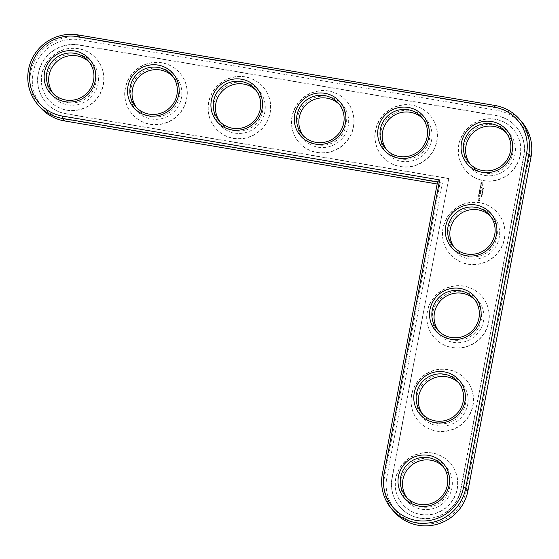 <?xml version="1.0" encoding="UTF-8"?>
<svg xmlns="http://www.w3.org/2000/svg" width="559" height="559" viewBox="0 0 559 559"><rect width="100%" height="100%" fill="white"/><g stroke="black" fill="none" stroke-linecap="round" stroke-linejoin="round"><path stroke-width="0.42" stroke-dasharray="2.79 2.1" d="M437.557 181.878L439.779 184.435L437.159 183.988M394.018 511.66A42.784 41.96 139 0 1 384.592 476.513L439.779 184.435L442.428 183.072L65.193 119.235A40.73 39.941 139 0 1 33.002 72.796A40.73 39.941 139 0 1 80.203 39.794L497.126 110.347A40.73 39.941 139 0 1 529.31 156.786L466.241 490.585A40.73 39.941 139 0 1 419.04 523.594A40.73 39.941 139 0 1 386.856 477.155L442.428 183.072M40.164 107.307A42.784 41.96 139 0 1 35.727 58.695A42.784 41.96 139 0 1 80.314 37.488L497.244 108.041A42.784 41.96 139 0 1 521.624 121.666M470.224 164.178A23.96 23.499 -41 0 0 471.286 165.499A23.96 23.499 -41 0 0 484.939 173.129A23.96 23.499 -41 0 0 509.913 161.251A23.96 23.499 -41 0 0 507.425 134.027A23.96 23.499 -41 0 0 506.272 132.79M484.828 175.435A26.014 25.511 -41 0 0 513.973 141.099A26.014 25.511 -41 0 0 470.063 133.671A26.014 25.511 -41 0 0 484.828 175.435M448.772 178.635L66.2 113.896A35.259 34.574 139 0 1 46.104 102.667A35.259 34.574 139 0 1 42.449 62.615A35.259 34.574 139 0 1 79.189 45.132L496.119 115.685A35.259 34.574 139 0 1 516.209 126.914A35.259 34.574 139 0 1 523.979 155.884L460.902 489.684A35.259 34.574 139 0 1 435.538 517.389A35.259 34.574 139 0 1 399.958 507.02A35.259 34.574 139 0 1 392.194 478.057L448.772 178.635L392.02 477.854A35.259 34.574 139 0 0 399.783 506.817L399.958 507.02M483.821 180.781A31.493 30.878 -41 0 0 516.635 165.164A31.493 30.878 -41 0 0 513.372 129.388A31.493 30.878 -41 0 0 469.343 126.781A31.493 30.878 -41 0 0 465.871 170.747A31.493 30.878 -41 0 0 483.821 180.781M66.2 113.896L66.025 113.694A35.259 34.574 139 0 1 45.929 102.465A35.259 34.574 139 0 1 42.274 62.412A35.259 34.574 139 0 1 79.015 44.93L495.945 115.482A35.259 34.574 139 0 1 516.034 126.711A35.259 34.574 139 0 1 523.797 155.681L460.728 489.481A35.259 34.574 139 0 1 435.356 517.187A35.259 34.574 139 0 1 399.783 506.817M66.025 113.694L448.597 178.433M483.64 180.578A31.493 30.878 -41 0 0 516.46 164.961A31.493 30.878 -41 0 0 513.197 129.185A31.493 30.878 -41 0 0 469.169 126.579A31.493 30.878 -41 0 0 465.696 170.544A31.493 30.878 -41 0 0 483.64 180.578M420.571 514.378A31.493 30.878 -41 0 0 453.391 498.768A31.493 30.878 -41 0 0 450.121 462.985A31.493 30.878 -41 0 0 406.093 460.378A31.493 30.878 -41 0 0 402.62 504.344A31.493 30.878 -41 0 0 420.571 514.378M436.341 430.926A31.493 30.878 -41 0 0 469.155 415.316A31.493 30.878 -41 0 0 465.892 379.54A31.493 30.878 -41 0 0 421.863 376.927A31.493 30.878 -41 0 0 418.391 420.892A31.493 30.878 -41 0 0 436.341 430.926M452.105 347.474A31.493 30.878 -41 0 0 484.926 331.864A31.493 30.878 -41 0 0 481.662 296.088A31.493 30.878 -41 0 0 437.634 293.475A31.493 30.878 -41 0 0 434.161 337.447A31.493 30.878 -41 0 0 452.105 347.474M467.876 264.023A31.493 30.878 -41 0 0 500.696 248.413A31.493 30.878 -41 0 0 497.426 212.637A31.493 30.878 -41 0 0 453.398 210.023A31.493 30.878 -41 0 0 449.925 253.996A31.493 30.878 -41 0 0 467.876 264.023M481.32 196.209L481.858 196.768L482.04 196.328L481.124 196.328L481.816 196.712L481.998 196.279L481.278 196.153M482.005 195.454L482.047 195.985L481.565 195.755L482.005 195.936L482.005 195.468M481.641 195.587L481.229 195.929L481.32 195.419L481.774 195.888L481.278 195.371L481.18 195.874L481.599 195.538M482.158 195.252L481.488 195.14L481.572 194.7L482.312 195.056L481.879 194.637L481.446 195.091L482.117 195.203M481.746 193.973L482.284 194.532L482.466 194.092L481.544 194.099L482.242 194.483L482.424 194.043L481.704 193.917M478.539 199.822L479.538 200.499L479.755 199.919L479.601 200.723L478.504 200.534L478.49 199.773L478.378 200.367L479.559 200.674L479.713 199.87L479.496 200.45L478.49 199.773M478.707 198.92L479.72 199.095L478.797 199.661L478.665 198.871L478.756 199.605L479.601 198.927L478.665 198.871M479.678 198.794L478.86 198.655L478.888 197.942L479.832 197.998L479.678 198.794L479.783 197.942L478.846 197.893L478.811 198.606L479.636 198.745M478.294 196.663L478.609 195.566L480.237 195.839L480.006 197.061L480.097 196.027L479.482 195.923L479.231 196.719L479.28 195.888L478.672 195.783L478.252 196.607L478.623 195.734L479.238 195.839L479.182 196.67L479.44 195.874L480.055 195.978L479.957 197.006L480.195 195.79L478.56 195.51L478.252 196.607M478.609 195.007L480.307 195.147L478.56 194.958M478.707 194.483L479.021 193.386L480.642 193.659L479.895 193.742L479.636 194.539L479.692 193.707L479.084 193.603L478.79 194.602L479.035 193.554L479.65 193.659L479.594 194.49L479.853 193.694L480.684 193.728L478.972 193.337L478.665 194.434M482.543 193.365L482.291 192.722L481.816 193.239L482.312 192.61L482.585 193.316L482.27 192.555L481.767 193.19L482.249 192.673L482.501 193.316M482.033 192.317L482.745 192.631L482.871 191.933L481.942 191.975L482.696 192.576L482.829 191.884L481.942 191.975M482.137 191.248L483.025 191.143L482.759 191.723L482.089 191.199L482.717 191.674L482.976 191.087L482.089 191.199M482.326 190.242L483.165 190.388L482.515 189.725L483.283 189.746L482.445 189.606L483.032 190.256L482.326 190.242L483.123 190.339L482.473 189.676L483.242 189.697L482.403 189.557L482.99 190.207L482.284 190.193M482.536 189.138L483.416 189.047L482.836 189.501L482.494 189.082L482.794 189.445L483.374 188.998L482.494 189.082M482.787 188.718L482.759 188.18L483.255 188.711L483.556 188.369L483.214 188.823L482.815 188.271L482.787 188.711L482.766 188.222L483.172 188.774L483.507 188.32L483.214 188.662L482.717 188.131L482.787 188.711M479.084 192.771L480.23 192.261L478.972 192.792L480.677 193.19L479.461 192.778L480.53 192.31L479.699 191.527L480.985 191.541L479.245 191.353L481.033 191.59L479.748 191.583L480.572 192.359L479.503 192.827L480.719 193.239L479.035 192.715M479.322 191.499L480.272 192.31M479.587 189.808L481.341 190.004L481.11 191.22L481.201 190.193L480.586 190.088L480.328 190.885L480.384 190.053L479.776 189.948L479.482 190.947L479.545 189.76L479.356 190.773L479.727 189.899L480.335 190.004L480.286 190.829L480.544 190.039L481.152 190.137L481.061 191.171L481.292 189.955L479.545 189.76M480.111 188.159L480.013 188.662L481.62 189.04L479.978 188.865L479.762 189.459L479.985 187.985L479.72 189.403L479.929 188.816L481.579 188.991L479.971 188.614L480.069 188.103M480.467 186.538L480.999 186.629L481.187 187.845L481.816 186.86L481.872 187.74L481.006 188.027L480.544 186.762L480.195 187.796L480.426 186.489L480.153 187.747L480.495 186.713L480.964 187.978L481.502 188.069L481.914 187.216L481.641 186.748L481.634 187.593L481.145 187.796L480.957 186.58L480.426 186.489M480.153 183.366L481.292 182.569L482.473 182.765L483.242 184.491L481.886 185.861L480.705 185.665L479.929 184.54L480.111 183.31L479.888 184.491L481.236 185.819L482.983 185.015L483.207 183.834L481.858 182.507L480.111 183.31M400.258 166.463A31.493 30.878 -41 0 0 433.078 150.853A31.493 30.878 -41 0 0 429.808 115.077A31.493 30.878 -41 0 0 385.78 112.464A31.493 30.878 -41 0 0 382.307 156.436A31.493 30.878 -41 0 0 400.258 166.463M316.869 152.355A31.493 30.878 -41 0 0 349.689 136.745A31.493 30.878 -41 0 0 346.426 100.962A31.493 30.878 -41 0 0 302.398 98.356A31.493 30.878 -41 0 0 298.925 142.321A31.493 30.878 -41 0 0 316.869 152.355M233.487 138.241A31.493 30.878 -41 0 0 266.308 122.631A31.493 30.878 -41 0 0 263.037 86.855A31.493 30.878 -41 0 0 219.009 84.241A31.493 30.878 -41 0 0 215.543 128.214A31.493 30.878 -41 0 0 233.487 138.241M150.105 124.133A31.493 30.878 -41 0 0 182.919 108.523A31.493 30.878 -41 0 0 179.656 72.747A31.493 30.878 -41 0 0 135.627 70.134A31.493 30.878 -41 0 0 132.155 114.106A31.493 30.878 -41 0 0 150.105 124.133M66.717 110.025A31.493 30.878 -41 0 0 99.537 94.408A31.493 30.878 -41 0 0 96.267 58.632A31.493 30.878 -41 0 0 52.239 56.026A31.493 30.878 -41 0 0 48.773 99.991A31.493 30.878 -41 0 0 66.717 110.025M400.433 166.666A31.493 30.878 -41 0 0 433.253 151.056A31.493 30.878 -41 0 0 429.99 115.28A31.493 30.878 -41 0 0 385.955 112.666A31.493 30.878 -41 0 0 382.489 156.639A31.493 30.878 -41 0 0 400.433 166.666M401.446 161.327A26.014 25.511 -41 0 0 430.584 126.991A26.014 25.511 -41 0 0 386.681 119.556A26.014 25.511 -41 0 0 401.446 161.327M386.835 150.071A23.96 23.499 -41 0 0 387.904 151.391A23.96 23.499 -41 0 0 401.558 159.022A23.96 23.499 -41 0 0 426.531 147.143A23.96 23.499 -41 0 0 424.043 119.919A23.96 23.499 -41 0 0 422.884 118.683M468.051 264.225A31.493 30.878 -41 0 0 500.871 248.615A31.493 30.878 -41 0 0 497.601 212.839A31.493 30.878 -41 0 0 453.573 210.226A31.493 30.878 -41 0 0 450.107 254.198A31.493 30.878 -41 0 0 468.051 264.225M469.057 258.887A26.014 25.511 -41 0 0 498.202 224.55A26.014 25.511 -41 0 0 454.299 217.116A26.014 25.511 -41 0 0 469.057 258.887M454.453 247.63A23.96 23.499 -41 0 0 455.522 248.951A23.96 23.499 -41 0 0 469.176 256.581A23.96 23.499 -41 0 0 494.142 244.702A23.96 23.499 -41 0 0 491.661 217.479A23.96 23.499 -41 0 0 490.502 216.242M317.051 152.558A31.493 30.878 -41 0 0 349.864 136.948A31.493 30.878 -41 0 0 346.601 101.165A31.493 30.878 -41 0 0 302.573 98.559A31.493 30.878 -41 0 0 299.1 142.524A31.493 30.878 -41 0 0 317.051 152.558M318.057 147.213A26.014 25.511 -41 0 0 347.202 112.876A26.014 25.511 -41 0 0 303.292 105.448A26.014 25.511 -41 0 0 318.057 147.213M303.453 135.963A23.96 23.499 -41 0 0 304.515 137.276A23.96 23.499 -41 0 0 318.169 144.907A23.96 23.499 -41 0 0 343.142 133.028A23.96 23.499 -41 0 0 340.655 105.812A23.96 23.499 -41 0 0 339.502 104.575M452.28 347.677A31.493 30.878 -41 0 0 485.1 332.067A31.493 30.878 -41 0 0 481.837 296.291A31.493 30.878 -41 0 0 437.809 293.678A31.493 30.878 -41 0 0 434.336 337.65A31.493 30.878 -41 0 0 452.28 347.677M453.293 342.339A26.014 25.511 -41 0 0 482.438 308.002A26.014 25.511 -41 0 0 438.529 300.567A26.014 25.511 -41 0 0 453.293 342.339M438.682 331.082A23.96 23.499 -41 0 0 439.751 332.402A23.96 23.499 -41 0 0 453.405 340.033A23.96 23.499 -41 0 0 478.378 328.154A23.96 23.499 -41 0 0 475.891 300.931A23.96 23.499 -41 0 0 474.731 299.694M436.516 431.129A31.493 30.878 -41 0 0 469.336 415.519A31.493 30.878 -41 0 0 466.066 379.736A31.493 30.878 -41 0 0 422.038 377.129A31.493 30.878 -41 0 0 418.565 421.095A31.493 30.878 -41 0 0 436.516 431.129M437.522 425.79A26.014 25.511 -41 0 0 466.667 391.447A26.014 25.511 -41 0 0 422.765 384.019A26.014 25.511 -41 0 0 437.522 425.79M422.918 414.533A23.96 23.499 -41 0 0 423.981 415.847A23.96 23.499 -41 0 0 437.641 423.484A23.96 23.499 -41 0 0 462.607 411.606A23.96 23.499 -41 0 0 460.127 384.382A23.96 23.499 -41 0 0 458.967 383.146M420.745 514.58A31.493 30.878 -41 0 0 453.566 498.97A31.493 30.878 -41 0 0 450.302 463.187A31.493 30.878 -41 0 0 406.274 460.581A31.493 30.878 -41 0 0 402.801 504.546A31.493 30.878 -41 0 0 420.745 514.58M421.759 509.235A26.014 25.511 -41 0 0 450.896 474.898A26.014 25.511 -41 0 0 406.994 467.471A26.014 25.511 -41 0 0 421.759 509.235M407.148 497.978A23.96 23.499 -41 0 0 408.217 499.299A23.96 23.499 -41 0 0 421.87 506.929A23.96 23.499 -41 0 0 446.844 495.05A23.96 23.499 -41 0 0 444.356 467.834A23.96 23.499 -41 0 0 443.196 466.597M233.662 138.443A31.493 30.878 -41 0 0 266.482 122.833A31.493 30.878 -41 0 0 263.219 87.057A31.493 30.878 -41 0 0 219.191 84.444A31.493 30.878 -41 0 0 215.718 128.416A31.493 30.878 -41 0 0 233.662 138.443M234.675 133.105A26.014 25.511 -41 0 0 263.813 98.768A26.014 25.511 -41 0 0 219.911 91.341A26.014 25.511 -41 0 0 234.675 133.105M220.064 121.848A23.96 23.499 -41 0 0 221.133 123.169A23.96 23.499 -41 0 0 234.787 130.799A23.96 23.499 -41 0 0 259.76 118.92A23.96 23.499 -41 0 0 257.273 91.697A23.96 23.499 -41 0 0 256.113 90.46M150.28 124.336A31.493 30.878 -41 0 0 183.1 108.725A31.493 30.878 -41 0 0 179.83 72.95A31.493 30.878 -41 0 0 135.802 70.336A31.493 30.878 -41 0 0 132.329 114.309A31.493 30.878 -41 0 0 150.28 124.336M151.286 118.997A26.014 25.511 -41 0 0 180.431 84.654A26.014 25.511 -41 0 0 136.522 77.226A26.014 25.511 -41 0 0 151.286 118.997M136.682 107.74A23.96 23.499 -41 0 0 137.745 109.054A23.96 23.499 -41 0 0 151.405 116.691A23.96 23.499 -41 0 0 176.371 104.812A23.96 23.499 -41 0 0 173.891 77.589A23.96 23.499 -41 0 0 172.731 76.352M66.891 110.228A31.493 30.878 -41 0 0 99.712 94.611A31.493 30.878 -41 0 0 96.448 58.835A31.493 30.878 -41 0 0 52.42 56.228A31.493 30.878 -41 0 0 48.947 100.194A31.493 30.878 -41 0 0 66.891 110.228M67.905 104.882A26.014 25.511 -41 0 0 97.042 70.546A26.014 25.511 -41 0 0 53.14 63.118A26.014 25.511 -41 0 0 67.905 104.882M53.294 93.626A23.96 23.499 -41 0 0 54.363 94.946A23.96 23.499 -41 0 0 68.016 102.577A23.96 23.499 -41 0 0 92.99 90.698A23.96 23.499 -41 0 0 90.502 63.474A23.96 23.499 -41 0 0 89.342 62.245M480.23 192.261L479.28 191.444M478.602 200.297L479.014 200.01L478.644 200.353M478.951 198.417L479.643 198.131L478.951 198.417L479.615 198.578L479.692 198.179L479 198.473M482.627 191.562L482.55 191.136L482.759 191.527M482.808 191.576L482.592 191.185L482.669 191.618M480.733 184.351L481.075 183.485L482.005 183.464L482.361 183.974L482.012 184.84L481.39 184.98L480.733 184.351L481.767 185.022L482.41 184.351L482.277 183.736L481.411 183.408L480.775 184.407M382.37 473.955L384.592 476.513L386.856 477.155M78.092 34.931L80.314 37.488L80.203 39.794M495.015 105.483L497.244 108.041L497.126 110.347M64.551 120.94L65.193 119.235M467.981 490.62L466.241 490.585M531.05 156.82L529.31 156.786M469.064 162.942L471.286 165.499M505.203 131.477L507.425 134.027M385.675 148.834L387.904 151.391M421.821 117.362L424.043 119.919M453.293 246.393L455.522 248.951M489.432 214.929L491.661 217.479M302.293 134.726L304.515 137.276M338.433 103.254L340.655 105.812M437.529 329.845L439.751 332.402M473.669 298.373L475.891 300.931M421.759 413.297L423.981 415.847M457.898 381.825L460.127 384.382M405.988 496.748L408.217 499.299M442.134 465.277L444.356 467.834M218.904 120.611L221.133 123.169M255.051 89.147L257.273 91.697M135.523 106.503L137.745 109.054M171.662 75.032L173.891 77.589M52.134 92.389L54.363 94.946M88.28 60.924L90.502 63.474"/><path stroke-width="0.84" d="M439.674 179.914L62.44 116.076A40.73 39.941 139 0 1 30.249 69.637A40.73 39.941 139 0 1 77.449 36.628L494.373 107.181A40.73 39.941 139 0 1 526.557 153.62L463.488 487.427A40.73 39.941 139 0 1 416.294 520.429A40.73 39.941 139 0 1 384.103 473.99L439.674 179.914L437.557 181.878L62.322 118.382A42.784 41.96 139 0 1 37.935 104.757A42.784 41.96 139 0 1 33.498 56.145A42.784 41.96 139 0 1 78.092 34.931L495.015 105.483A42.784 41.96 139 0 1 519.402 119.116A42.784 41.96 139 0 1 528.828 154.263L465.752 488.063A42.784 41.96 139 0 1 434.965 521.687A42.784 41.96 139 0 1 391.789 509.109A42.784 41.96 139 0 1 382.37 473.955L437.557 181.878M482.075 172.277A26.014 25.511 139 0 1 467.31 130.506A26.014 25.511 139 0 1 511.219 137.94A26.014 25.511 139 0 1 482.075 172.277M398.693 158.162A26.014 25.511 139 0 1 383.928 116.398A26.014 25.511 139 0 1 427.831 123.825A26.014 25.511 139 0 1 398.693 158.162M466.311 255.729A26.014 25.511 139 0 1 451.546 213.957A26.014 25.511 139 0 1 495.449 221.385A26.014 25.511 139 0 1 466.311 255.729M315.304 144.054A26.014 25.511 139 0 1 300.539 102.283A26.014 25.511 139 0 1 344.449 109.718A26.014 25.511 139 0 1 315.304 144.054M450.54 339.173A26.014 25.511 139 0 1 435.775 297.409A26.014 25.511 139 0 1 479.685 304.837A26.014 25.511 139 0 1 450.54 339.173M434.769 422.625A26.014 25.511 139 0 1 420.012 380.861A26.014 25.511 139 0 1 463.914 388.288A26.014 25.511 139 0 1 434.769 422.625M419.005 506.077A26.014 25.511 139 0 1 404.241 464.305A26.014 25.511 139 0 1 448.143 471.74A26.014 25.511 139 0 1 419.005 506.077M231.922 129.947A26.014 25.511 139 0 1 217.158 88.175A26.014 25.511 139 0 1 261.06 95.603A26.014 25.511 139 0 1 231.922 129.947M148.533 115.832A26.014 25.511 139 0 1 133.769 74.067A26.014 25.511 139 0 1 177.678 81.495A26.014 25.511 139 0 1 148.533 115.832M65.151 101.724A26.014 25.511 139 0 1 50.387 59.953A26.014 25.511 139 0 1 94.296 67.387A26.014 25.511 139 0 1 65.151 101.724M482.717 170.579A23.96 23.499 139 0 1 469.064 162.942A23.96 23.499 139 0 1 471.705 129.492A23.96 23.499 139 0 1 505.203 131.477A23.96 23.499 139 0 1 507.691 158.7A23.96 23.499 139 0 1 482.717 170.579M399.336 156.464A23.96 23.499 139 0 1 385.675 148.834A23.96 23.499 139 0 1 388.316 115.378A23.96 23.499 139 0 1 421.821 117.362A23.96 23.499 139 0 1 424.302 144.585A23.96 23.499 139 0 1 399.336 156.464M466.947 254.024A23.96 23.499 139 0 1 453.293 246.393A23.96 23.499 139 0 1 455.934 212.937A23.96 23.499 139 0 1 489.432 214.929A23.96 23.499 139 0 1 491.92 242.145A23.96 23.499 139 0 1 466.947 254.024M315.947 142.356A23.96 23.499 139 0 1 302.293 134.726A23.96 23.499 139 0 1 304.934 101.27A23.96 23.499 139 0 1 338.433 103.254A23.96 23.499 139 0 1 340.92 130.478A23.96 23.499 139 0 1 315.947 142.356M451.183 337.475A23.96 23.499 139 0 1 437.529 329.845A23.96 23.499 139 0 1 440.171 296.389A23.96 23.499 139 0 1 473.669 298.373A23.96 23.499 139 0 1 476.156 325.597A23.96 23.499 139 0 1 451.183 337.475M435.412 420.927A23.96 23.499 139 0 1 421.759 413.297A23.96 23.499 139 0 1 424.4 379.841A23.96 23.499 139 0 1 457.898 381.825A23.96 23.499 139 0 1 460.385 409.048A23.96 23.499 139 0 1 435.412 420.927M419.648 504.379A23.96 23.499 139 0 1 405.988 496.748A23.96 23.499 139 0 1 408.629 463.292A23.96 23.499 139 0 1 442.134 465.277A23.96 23.499 139 0 1 444.615 492.5A23.96 23.499 139 0 1 419.648 504.379M232.565 128.242A23.96 23.499 139 0 1 218.904 120.611A23.96 23.499 139 0 1 221.546 87.155A23.96 23.499 139 0 1 255.051 89.147A23.96 23.499 139 0 1 257.531 116.37A23.96 23.499 139 0 1 232.565 128.242M149.176 114.134A23.96 23.499 139 0 1 135.523 106.503A23.96 23.499 139 0 1 138.164 73.047A23.96 23.499 139 0 1 171.662 75.032A23.96 23.499 139 0 1 174.149 102.255A23.96 23.499 139 0 1 149.176 114.134M65.794 100.026A23.96 23.499 139 0 1 52.134 92.389A23.96 23.499 139 0 1 54.775 58.94A23.96 23.499 139 0 1 88.28 60.924A23.96 23.499 139 0 1 90.761 88.147A23.96 23.499 139 0 1 65.794 100.026M437.159 183.988L64.551 120.94A42.784 41.96 139 0 1 40.164 107.307L37.935 104.757M519.402 119.116L521.624 121.666A42.784 41.96 139 0 1 531.05 156.82L467.981 490.62A42.784 41.96 139 0 1 437.187 524.244A42.784 41.96 139 0 1 394.018 511.66L391.789 509.109M506.272 132.79A23.96 23.499 -41 0 0 473.927 132.043A23.96 23.499 -41 0 0 470.224 164.178M422.884 118.683A23.96 23.499 -41 0 0 390.545 117.935A23.96 23.499 -41 0 0 386.835 150.071M490.502 216.242A23.96 23.499 -41 0 0 458.163 215.494A23.96 23.499 -41 0 0 454.453 247.63M339.502 104.575A23.96 23.499 -41 0 0 307.157 103.82A23.96 23.499 -41 0 0 303.453 135.963M474.731 299.694A23.96 23.499 -41 0 0 442.393 298.946A23.96 23.499 -41 0 0 438.682 331.082M458.967 383.146A23.96 23.499 -41 0 0 426.622 382.398A23.96 23.499 -41 0 0 422.918 414.533M443.196 466.597A23.96 23.499 -41 0 0 410.858 465.843A23.96 23.499 -41 0 0 407.148 497.978M256.113 90.46A23.96 23.499 -41 0 0 223.775 89.713A23.96 23.499 -41 0 0 220.064 121.848M172.731 76.352A23.96 23.499 -41 0 0 140.386 75.605A23.96 23.499 -41 0 0 136.682 107.74M89.342 62.245A23.96 23.499 -41 0 0 57.004 61.49A23.96 23.499 -41 0 0 53.294 93.626M64.551 120.94L62.322 118.382L62.44 116.076M382.37 473.955L384.103 473.99M78.092 34.931L77.449 36.628M467.981 490.62L465.752 488.063L463.488 487.427M495.015 105.483L494.373 107.181M531.05 156.82L528.828 154.263L526.557 153.62"/></g></svg>
